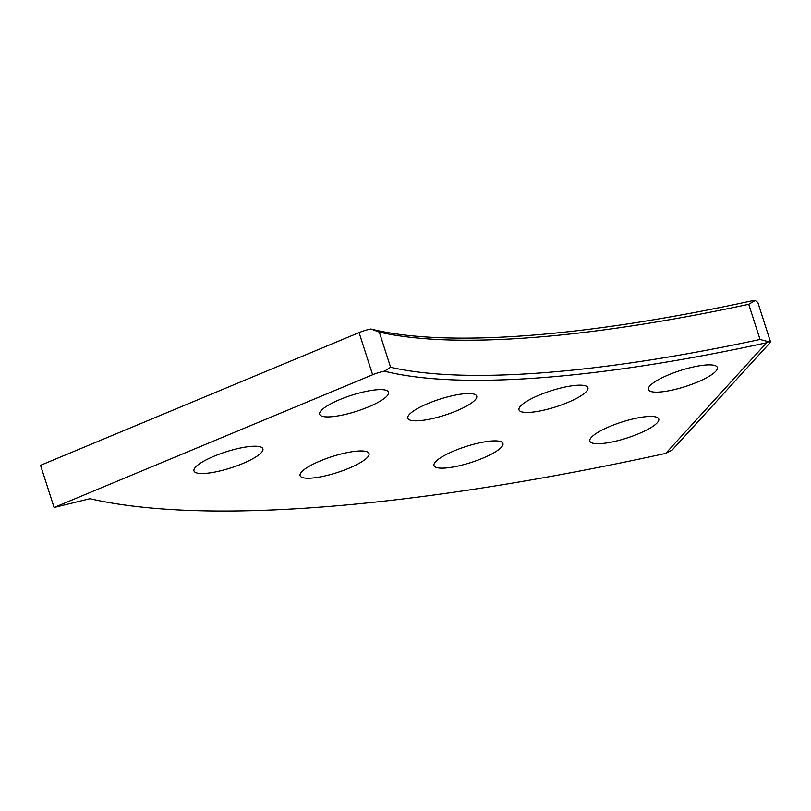 <?xml version="1.0" encoding="UTF-8"?>
<svg xmlns="http://www.w3.org/2000/svg" width="811" height="811" viewBox="0 0 811 811"><rect width="100%" height="100%" fill="white"/><g stroke="black" fill="none" stroke-linecap="round" stroke-linejoin="round"><path stroke-width="1.22" d="M89.94 498.724A1021.667 236.771 162.2 0 0 665.75 453.39L766.648 342.749A674.934 156.411 -17.8 0 1 384.434 371.185A15.237 3.528 162.2 0 0 372.624 374.763L54.094 507.493L89.94 498.724M372.624 374.763L359.08 332.591A15.237 3.528 -17.8 0 1 370.891 329.002A674.934 156.411 162.2 0 0 753.105 300.567L755.223 300.475L757.88 302.564L770.45 341.725L769.72 343.063L672.147 450.064L665.75 453.39M499.981 441.387A36.191 8.384 162.2 0 0 459.959 448.574A36.191 8.384 162.2 0 0 434.007 465.585A36.191 8.384 162.2 0 0 436.967 467.643A36.191 8.384 162.2 0 0 476.98 460.455A36.191 8.384 162.2 0 0 502.932 443.455A36.191 8.384 162.2 0 0 499.981 441.387M655.805 416.945A36.191 8.384 162.2 0 0 615.782 424.123A36.191 8.384 162.2 0 0 589.83 441.133A36.191 8.384 162.2 0 0 592.79 443.201A36.191 8.384 162.2 0 0 632.803 436.014A36.191 8.384 162.2 0 0 658.755 419.003A36.191 8.384 162.2 0 0 655.805 416.945M366.075 451.463A36.191 8.384 162.2 0 0 326.052 458.651A36.191 8.384 162.2 0 0 300.1 475.662A36.191 8.384 162.2 0 0 303.061 477.73A36.191 8.384 162.2 0 0 343.073 470.542A36.191 8.384 162.2 0 0 369.025 453.531A36.191 8.384 162.2 0 0 366.075 451.463M259.936 446.739A36.191 8.384 162.2 0 0 219.923 453.927A36.191 8.384 162.2 0 0 193.971 470.938A36.191 8.384 162.2 0 0 196.921 473.006A36.191 8.384 162.2 0 0 236.944 465.818A36.191 8.384 162.2 0 0 262.896 448.807A36.191 8.384 162.2 0 0 259.936 446.739M584.974 385.681A36.191 8.384 162.2 0 0 544.962 392.869A36.191 8.384 162.2 0 0 519.01 409.879A36.191 8.384 162.2 0 0 521.96 411.937A36.191 8.384 162.2 0 0 561.982 404.75A36.191 8.384 162.2 0 0 587.934 387.749A36.191 8.384 162.2 0 0 584.974 385.681M714.39 365.376A36.191 8.384 162.2 0 0 674.377 372.563A36.191 8.384 162.2 0 0 648.425 389.574A36.191 8.384 162.2 0 0 651.375 391.642A36.191 8.384 162.2 0 0 691.388 384.455A36.191 8.384 162.2 0 0 717.34 367.444A36.191 8.384 162.2 0 0 714.39 365.376M473.766 394.055A36.191 8.384 162.2 0 0 433.753 401.242A36.191 8.384 162.2 0 0 407.801 418.243A36.191 8.384 162.2 0 0 410.751 420.311A36.191 8.384 162.2 0 0 450.774 413.123A36.191 8.384 162.2 0 0 476.726 396.123A36.191 8.384 162.2 0 0 473.766 394.055M385.62 390.132A36.191 8.384 162.2 0 0 345.608 397.319A36.191 8.384 162.2 0 0 319.656 414.32A36.191 8.384 162.2 0 0 322.606 416.388A36.191 8.384 162.2 0 0 362.629 409.2A36.191 8.384 162.2 0 0 388.581 392.2A36.191 8.384 162.2 0 0 385.62 390.132M359.08 332.591L40.55 465.321L54.094 507.493M390.598 367.271A671.153 155.54 162.2 0 0 760.039 339.464L748.746 304.287A671.153 155.54 -17.8 0 1 379.305 332.094L390.598 367.271L384.434 371.185M770.45 341.725L768.463 341.725L766.648 342.749M748.746 304.287L755.223 300.475M370.891 329.002L379.305 332.094M768.463 341.725L760.039 339.464"/></g></svg>
